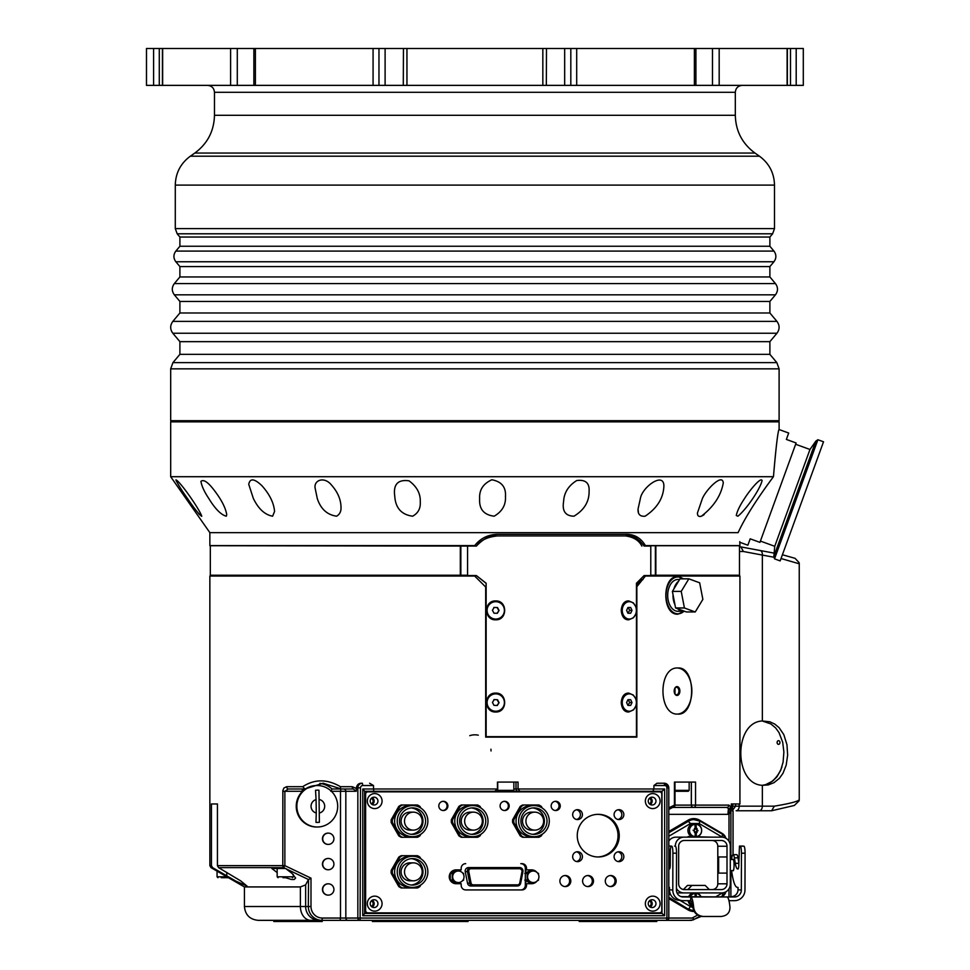 <?xml version="1.0" encoding="UTF-8"?>
<svg xmlns="http://www.w3.org/2000/svg" width="970" height="970" viewBox="0 0 970 970"><rect width="100%" height="100%" fill="white"/><g stroke="black" fill="none" stroke-linecap="round" stroke-linejoin="round"><path stroke-width="1.45" d="M282.985 877.717L286.962 877.717M221.233 877.717L228.459 877.717M625.323 534.324L631.628 535.404L639.909 540.945M640.164 580.46L636.465 584.958M645.123 575.574L643.789 576.034L645.414 576.034L636.465 587.177M474.9 546.074L210.32 545.722L210.32 575.222L467.576 575.222M674.999 688.118L674.999 693.95M701.407 516.198C698.691 516.962 697.369 515.882 697.454 512.96L702.401 498.507C706.221 489.523 722.492 472.948 723.268 482.963C721.049 495.561 713.762 506.631 701.407 516.198M573.961 516.198C566.31 516.028 562.745 512.027 563.279 504.182L563.909 498.507C565.134 491.099 569.402 485.109 576.713 480.55C585.492 479.41 589.627 482.987 589.093 491.293C589.251 501.684 584.219 509.99 573.961 516.198M412.638 516.198C402.259 514.815 396.366 508.911 394.972 498.507L394.463 493.415C393.953 483.618 398.803 479.41 409.013 480.817C416.882 486.576 420.628 493.645 420.277 502.011C420.677 508.425 418.143 513.154 412.638 516.198M272.606 516.198C264.883 514.815 258.469 508.911 253.364 498.507L248.744 484.321C249.981 477.992 254.431 478.501 262.07 485.873C269.708 494.494 273.879 503.03 274.558 511.493L272.606 516.198M201.736 516.198L201.736 516.319C199.117 514.549 194.364 508.619 187.501 498.507C181.548 490.141 177.692 483.921 175.934 479.859C179.947 481.205 199.687 509.42 201.736 516.198M638.054 509.056L640.382 498.507C642.201 486.879 664.511 470.935 663.868 486.625C663.189 498.495 656.932 508.353 645.123 516.198C640.091 516.67 637.739 514.294 638.054 509.056L638.381 512.099M643.789 545.613L645.414 545.613C641.049 538.338 635.035 534.579 627.372 534.324L497.428 534.324C488.031 534.579 480.441 538.338 474.682 545.613L209.859 545.613L209.859 532.651L738.097 532.651C740.498 545.831 740.498 545.831 738.097 532.651C744.936 517.847 756.721 499.198 773.454 476.707C775.964 447.194 777.843 431.395 779.104 429.298C777.891 431.044 776.012 446.843 773.454 476.707L170.684 476.707L170.684 421.853L779.104 421.853L779.104 429.298M645.414 545.613L739.928 545.613L739.746 541.648M739.88 542.303L747.858 545.213L750.186 538.823L759.934 542.375L796.115 442.975L786.367 439.422L788.695 433.032L779.055 429.528M643.862 545.722L655.853 545.722L655.853 575.222L739.467 575.222L739.467 545.722L655.853 545.722M654.908 575.222L654.908 576.034M728.87 808.713L730.774 807.416A6.911 5.141 -129.2 0 0 730.495 811.478L729.003 814.279A6.911 1.188 83.3 0 1 728.87 808.713L726.7 807.416A2.304 2.207 -90 0 0 728.919 805.112L731.283 807.416L731.283 803.96L739.928 803.96L739.928 576.034L645.414 576.034M636.853 587.008L636.853 737.127L485.679 737.127L485.679 587.008L474.682 576.034L209.859 576.034L209.859 865.64L211.436 865.64L212.575 867.641L235.819 881.075L247.059 886.107L240.718 880.893L218.577 867.641L217.438 865.64L217.438 803.96L211.436 803.96L211.436 865.64M497.719 790.368L498.641 791.29L512.936 791.29L513.857 790.368L497.719 790.368L497.719 782.075M522.927 871.69A3.456 3.407 90 0 0 519.593 867.568L470.789 867.568A3.456 3.407 90 0 0 467.455 871.703L469.722 883.234A3.456 3.407 90 0 0 473.069 886.01L517.325 886.01A3.456 3.407 90 0 0 520.66 883.234L522.951 871.703L522.018 871.484L519.75 883.003A2.304 2.267 -90 0 1 517.519 884.858L473.263 884.858A2.304 2.267 -90 0 1 471.032 883.003L468.765 871.484A2.304 2.267 -90 0 1 470.996 868.72L519.787 868.72A2.304 2.267 -90 0 1 522.018 871.484M473.263 884.858L473.069 886.01L470.862 886.01A3.456 3.407 -90 0 1 467.528 883.234L465.248 871.703A3.456 3.407 -90 0 1 468.595 867.568L470.789 867.568L470.996 868.72M520.793 889.927A4.607 4.535 90 0 0 525.328 885.319L525.328 868.259A4.607 4.535 90 0 0 520.793 863.652L521.993 863.652A4.607 4.535 90 0 1 526.528 868.259L526.528 869.872L531.645 869.872A6.911 6.814 -90 0 1 536.871 872.357M533.245 871.024A5.759 5.674 -90 0 1 536.083 881.778A5.759 5.674 -90 0 1 527.571 876.795A5.759 5.674 -90 0 1 533.245 871.024L532.845 871.024A5.759 5.674 90 0 0 530.008 881.778A5.759 5.674 90 0 0 532.845 882.554L533.245 882.554M458.349 871.024A5.759 5.674 -90 0 1 464.024 876.795A5.759 5.674 -90 0 1 455.512 881.778A5.759 5.674 -90 0 1 458.349 871.024L457.949 871.024A5.759 5.674 90 0 0 455.112 881.778A5.759 5.674 90 0 0 457.949 882.554L458.349 882.554M524.77 880.117L527.171 880.117L527.171 873.461L532.845 870.138L534.688 871.218M524.77 873.461L527.171 873.461M525.328 873.133L530.845 870.138L532.845 870.138M537.271 872.733L538.52 873.461L538.52 874.661M534.688 882.361L532.845 883.44L527.171 880.117M538.52 878.917L538.52 880.117L537.271 880.845M459.792 882.361L457.949 883.44L452.275 880.117L452.275 873.461L450.274 873.461L455.936 870.138L459.792 871.218M462.375 872.733L463.611 873.461L463.611 874.661M463.611 878.917L463.611 880.117L462.375 880.845M452.275 873.461L457.949 870.138M525.328 880.445L530.845 883.44L532.845 883.44M450.274 873.461L450.274 880.117L455.936 883.44L457.949 883.44M450.274 880.117L452.275 880.117M411.244 885.016A13.253 13.046 90 0 0 411.244 858.644M413.341 880.821L409.946 880.821A8.985 8.851 -90 0 1 401.095 871.836A8.985 8.851 -90 0 1 409.946 862.851L413.341 862.851A8.985 8.851 -90 0 1 422.192 871.836A8.985 8.851 -90 0 1 413.341 880.821A8.985 8.851 -90 0 1 404.49 871.836A8.985 8.851 -90 0 1 413.341 862.851M402.392 855.698L401.192 855.698A17.86 17.593 90 0 0 398.755 857.128L391.201 870.405L392.401 870.405L399.955 857.128A17.86 17.593 -90 0 1 402.392 855.698L417.488 855.698A17.86 17.593 -90 0 1 419.925 857.128L420.859 858.765M398.755 857.128L399.955 857.128M391.201 870.405A17.86 17.593 90 0 0 391.201 873.267L392.401 873.267A17.86 17.593 -90 0 1 392.401 870.405M391.201 873.267L398.755 886.544L399.955 886.544L392.401 873.267M398.755 886.544A17.86 17.593 90 0 0 401.192 887.962L402.392 887.962A17.86 17.593 -90 0 1 399.955 886.544M420.859 884.895L419.925 886.544A17.86 17.593 -90 0 1 417.488 887.962L402.392 887.962M412.541 887.392L409.946 887.392A15.556 15.326 -90 0 1 394.62 871.836A15.556 15.326 -90 0 1 409.946 856.28L412.541 856.28A15.556 15.326 -90 0 1 427.867 871.836A15.556 15.326 -90 0 1 412.541 887.392A15.556 15.326 -90 0 1 397.227 871.836A15.556 15.326 -90 0 1 412.541 856.28M399.495 871.836A13.253 13.046 -90 0 1 412.541 858.583A13.253 13.046 -90 0 1 425.587 871.836A13.253 13.046 -90 0 1 412.541 885.089A13.253 13.046 -90 0 1 399.495 871.836M411.244 834.321A13.253 13.046 90 0 0 411.244 807.949M413.341 830.126L409.946 830.126A8.985 8.851 -90 0 1 401.095 821.129A8.985 8.851 -90 0 1 409.946 812.145L413.341 812.145A8.985 8.851 -90 0 1 422.192 821.129A8.985 8.851 -90 0 1 413.341 830.126A8.985 8.851 -90 0 1 404.49 821.129A8.985 8.851 -90 0 1 413.341 812.145M402.392 805.003L401.192 805.003A17.86 17.593 90 0 0 398.755 806.434L391.201 819.711L392.401 819.711L399.955 806.434A17.86 17.593 -90 0 1 402.392 805.003L417.488 805.003A17.86 17.593 -90 0 1 419.925 806.434L420.859 808.071M398.755 806.434L399.955 806.434M391.201 819.711A17.86 17.593 90 0 0 391.201 822.56L392.401 822.56A17.86 17.593 -90 0 1 392.401 819.711M391.201 822.56L398.755 835.837L399.955 835.837L392.401 822.56M398.755 835.837A17.86 17.593 90 0 0 401.192 837.268L402.392 837.268A17.86 17.593 -90 0 1 399.955 835.837M420.859 834.2L419.925 835.837A17.86 17.593 -90 0 1 417.488 837.268L402.392 837.268M412.541 836.686L409.946 836.686A15.556 15.326 -90 0 1 394.62 821.129A15.556 15.326 -90 0 1 409.946 805.573L412.541 805.573A15.556 15.326 -90 0 1 427.867 821.129A15.556 15.326 -90 0 1 412.541 836.686A15.556 15.326 -90 0 1 397.227 821.129A15.556 15.326 -90 0 1 412.541 805.573M399.495 821.129A13.253 13.046 -90 0 1 412.541 807.877A13.253 13.046 -90 0 1 425.587 821.129A13.253 13.046 -90 0 1 412.541 834.382A13.253 13.046 -90 0 1 399.495 821.129M471.384 834.321A13.253 13.046 90 0 0 471.384 807.949M473.493 830.126L470.086 830.126A8.985 8.851 -90 0 1 461.235 821.129A8.985 8.851 -90 0 1 470.086 812.145L473.493 812.145A8.985 8.851 -90 0 1 482.345 821.129A8.985 8.851 -90 0 1 473.493 830.126A8.985 8.851 -90 0 1 464.63 821.129A8.985 8.851 -90 0 1 473.493 812.145M462.532 805.003L461.332 805.003A17.86 17.593 90 0 0 458.895 806.434L451.353 819.711L452.553 819.711L460.107 806.434A17.86 17.593 -90 0 1 462.532 805.003L477.64 805.003A17.86 17.593 -90 0 1 480.065 806.434L480.999 808.071M458.895 806.434L460.107 806.434M451.353 819.711A17.86 17.593 90 0 0 451.353 822.56L452.553 822.56A17.86 17.593 -90 0 1 452.553 819.711M451.353 822.56L458.895 835.837L460.107 835.837L452.553 822.56M458.895 835.837A17.86 17.593 90 0 0 461.332 837.268L462.532 837.268A17.86 17.593 -90 0 1 460.107 835.837M480.999 834.2L480.065 835.837A17.86 17.593 -90 0 1 477.64 837.268L462.532 837.268M472.693 836.686L470.086 836.686A15.556 15.326 -90 0 1 454.76 821.129A15.556 15.326 -90 0 1 470.086 805.573L472.693 805.573A15.556 15.326 -90 0 1 488.007 821.129A15.556 15.326 -90 0 1 472.693 836.686A15.556 15.326 -90 0 1 457.367 821.129A15.556 15.326 -90 0 1 472.693 805.573M459.634 821.129A13.253 13.046 -90 0 1 472.693 807.877A13.253 13.046 -90 0 1 485.74 821.129A13.253 13.046 -90 0 1 472.693 834.382A13.253 13.046 -90 0 1 459.634 821.129M532.663 834.321A13.253 13.046 90 0 0 532.663 807.949M534.773 830.126L531.366 830.126A8.985 8.851 -90 0 1 522.515 821.129A8.985 8.851 -90 0 1 531.366 812.145L534.773 812.145A8.985 8.851 -90 0 1 543.624 821.129A8.985 8.851 -90 0 1 534.773 830.126A8.985 8.851 -90 0 1 525.922 821.129A8.985 8.851 -90 0 1 534.773 812.145M522.612 805.003L523.812 805.003L522.612 805.003A17.86 17.593 90 0 0 520.187 806.434L512.633 819.711L513.833 819.711L521.387 806.434A17.86 17.593 -90 0 1 523.812 805.003L538.92 805.003A17.86 17.593 -90 0 1 541.345 806.434L542.279 808.071M520.187 806.434L521.387 806.434M512.633 819.711A17.86 17.593 90 0 0 512.633 822.56L513.833 822.56A17.86 17.593 -90 0 1 513.833 819.711M512.633 822.56L520.187 835.837L521.387 835.837L513.833 822.56M520.187 835.837A17.86 17.593 90 0 0 522.612 837.268L523.812 837.268A17.86 17.593 -90 0 1 521.387 835.837M542.279 834.2L541.345 835.837A17.86 17.593 -90 0 1 538.92 837.268L523.812 837.268M533.973 836.686L531.366 836.686A15.556 15.326 -90 0 1 516.04 821.129A15.556 15.326 -90 0 1 531.366 805.573L533.973 805.573A15.556 15.326 -90 0 1 549.287 821.129A15.556 15.326 -90 0 1 533.973 836.686A15.556 15.326 -90 0 1 518.647 821.129A15.556 15.326 -90 0 1 533.973 805.573M520.914 821.129A13.253 13.046 -90 0 1 533.973 807.877A13.253 13.046 -90 0 1 547.019 821.129A13.253 13.046 -90 0 1 533.973 834.382A13.253 13.046 -90 0 1 520.914 821.129M365.617 910.551L365.617 794.163A2.304 2.267 -90 0 1 367.885 791.86L659.539 791.86A2.304 2.267 -90 0 1 661.807 794.163L661.807 910.551A2.304 2.267 -90 0 1 659.539 912.855L367.885 912.855A2.304 2.267 -90 0 1 365.617 910.551L364.684 910.551M504.23 801.329A4.607 4.535 -90 0 1 504.23 810.508M500.096 805.924A4.607 4.535 -90 0 1 504.63 801.317A4.607 4.535 -90 0 1 509.177 805.924A4.607 4.535 -90 0 1 504.63 810.532A4.607 4.535 -90 0 1 500.096 805.924M442.95 801.329A4.607 4.535 -90 0 1 442.95 810.508M438.816 805.924A4.607 4.535 -90 0 1 443.351 801.317A4.607 4.535 -90 0 1 447.885 805.924A4.607 4.535 -90 0 1 443.351 810.532A4.607 4.535 -90 0 1 438.816 805.924M576.544 861.53A4.959 4.874 90 0 0 576.544 851.83M582.424 856.68A4.959 4.874 -90 0 1 577.538 861.639A4.959 4.874 -90 0 1 572.664 856.68A4.959 4.874 -90 0 1 577.538 851.733A4.959 4.874 -90 0 1 582.424 856.68M576.544 819.468A4.959 4.874 90 0 0 576.544 809.768M582.424 814.618A4.959 4.874 -90 0 1 577.538 819.577A4.959 4.874 -90 0 1 572.664 814.618A4.959 4.874 -90 0 1 577.538 809.671A4.959 4.874 -90 0 1 582.424 814.618M617.963 819.468A4.959 4.874 90 0 0 617.963 809.768M623.843 814.618A4.959 4.874 -90 0 1 618.969 819.577A4.959 4.874 -90 0 1 614.083 814.618A4.959 4.874 -90 0 1 618.969 809.671A4.959 4.874 -90 0 1 623.843 814.618M617.963 861.53A4.959 4.874 90 0 0 617.963 851.83M623.843 856.68A4.959 4.874 -90 0 1 618.969 861.639A4.959 4.874 -90 0 1 614.083 856.68A4.959 4.874 -90 0 1 618.969 851.733A4.959 4.874 -90 0 1 623.843 856.68M610.142 875.558A5.529 5.444 -90 0 1 610.142 886.556M605.292 881.051A5.529 5.444 -90 0 1 610.736 875.522A5.529 5.444 -90 0 1 616.18 881.051A5.529 5.444 -90 0 1 610.736 886.58A5.529 5.444 -90 0 1 605.292 881.051M587.444 875.558A5.529 5.444 -90 0 1 587.444 886.556M582.594 881.051A5.529 5.444 -90 0 1 588.038 875.522A5.529 5.444 -90 0 1 593.482 881.051A5.529 5.444 -90 0 1 588.038 886.58A5.529 5.444 -90 0 1 582.594 881.051M564.746 875.558A5.529 5.444 -90 0 1 564.746 886.556M559.896 881.051A5.529 5.444 -90 0 1 565.34 875.522A5.529 5.444 -90 0 1 570.796 881.051A5.529 5.444 -90 0 1 565.34 886.58A5.529 5.444 -90 0 1 559.896 881.051M597.653 814.339A21.316 20.988 -90 0 1 618.048 835.655A21.316 20.988 -90 0 1 597.653 856.959M577.259 835.655A21.316 20.988 -90 0 1 598.26 814.339A21.316 20.988 -90 0 1 619.248 835.655A21.316 20.988 -90 0 1 598.26 856.971A21.316 20.988 -90 0 1 577.259 835.655M372.189 804.494A3.916 3.856 90 0 0 372.189 797.667M370.213 801.087A3.916 3.856 90 0 0 374.08 805.003A3.916 3.856 90 0 0 377.936 801.087A3.916 3.856 90 0 0 374.08 797.17A3.916 3.856 90 0 0 370.213 801.087M367.315 801.087A7.493 7.372 -90 0 1 378.385 794.6A7.493 7.372 -90 0 1 378.385 807.573A7.493 7.372 -90 0 1 367.315 801.087M372.189 907.059A3.916 3.856 90 0 0 372.189 900.221M370.213 903.64A3.916 3.856 90 0 0 374.08 907.556A3.916 3.856 90 0 0 377.936 903.64A3.916 3.856 90 0 0 374.08 899.723A3.916 3.856 90 0 0 370.213 903.64M367.315 903.64A7.493 7.372 -90 0 1 378.385 897.153A7.493 7.372 -90 0 1 378.385 910.127A7.493 7.372 -90 0 1 367.315 903.64M650.215 804.494A3.916 3.856 90 0 0 650.215 797.667M648.251 801.087A3.916 3.856 90 0 0 652.107 805.003A3.916 3.856 90 0 0 655.962 801.087A3.916 3.856 90 0 0 652.107 797.17A3.916 3.856 90 0 0 648.251 801.087M645.353 801.087A7.493 7.372 -90 0 1 656.411 794.6A7.493 7.372 -90 0 1 656.411 807.573A7.493 7.372 -90 0 1 645.353 801.087M650.215 907.059A3.916 3.856 90 0 0 650.215 900.221M648.251 903.64A3.916 3.856 90 0 0 652.107 907.556A3.916 3.856 90 0 0 655.962 903.64A3.916 3.856 90 0 0 652.107 899.723A3.916 3.856 90 0 0 648.251 903.64M645.353 903.64A7.493 7.372 -90 0 1 656.411 897.153A7.493 7.372 -90 0 1 656.411 910.127A7.493 7.372 -90 0 1 645.353 903.64M536.871 881.221A6.911 6.814 -90 0 1 531.645 883.706L525.728 883.706L525.728 880.445M530.845 883.706A6.911 6.814 90 0 0 532.688 883.44M533.015 883.343A6.911 6.814 90 0 0 534.991 882.276M534.991 871.315A6.911 6.814 90 0 0 533.015 870.236M532.688 870.138A6.911 6.814 90 0 0 530.845 869.872M525.728 873.133L525.728 869.872L526.528 869.872M460.374 869.872L460.374 871.412M460.374 882.166L460.374 883.706M526.528 883.706L526.528 885.319A4.607 4.535 90 0 1 521.993 889.927L465.709 889.927A4.607 4.535 90 0 1 461.174 885.319L461.174 883.706L456.058 883.706A6.911 6.814 -90 0 1 449.255 876.795A6.911 6.814 -90 0 1 456.058 869.872L461.174 869.872L461.174 868.259A4.607 4.535 90 0 1 465.709 863.652M364.684 912.855L367.885 912.855M555.301 801.329A4.607 4.535 -90 0 1 556.598 801.644L556.198 801.644A4.607 4.535 -90 0 1 556.198 810.192L556.598 810.192A4.607 4.535 -90 0 1 555.301 810.508M557.398 801.644A4.607 4.535 -90 0 1 555.701 810.532A4.607 4.535 -90 0 1 551.154 805.924A4.607 4.535 -90 0 1 557.398 801.644M497.028 613.295L499.065 610.445L497.343 613.295L494.033 613.222L492.433 610.3L494.154 607.45L497.477 607.535L493.839 607.45M498.75 610.445L497.149 607.535M497.477 607.535L499.065 610.445M495.949 601.703A8.681 8.645 -90 0 1 504.4 610.469A8.681 8.645 -90 0 1 495.755 619.054A8.681 8.645 -90 0 1 487.098 610.372A8.681 8.645 -90 0 1 495.949 601.703M495.694 619.054A8.681 8.645 -90 0 1 486.976 610.372A8.681 8.645 -90 0 1 495.694 601.691M496.979 705.505L499.065 702.68L497.295 705.505L493.985 705.372L492.445 702.426L494.203 699.612L497.525 699.746L493.888 699.612M498.75 702.68L497.198 699.746M497.525 699.746L499.065 702.68M496.082 693.889A8.681 8.645 -90 0 1 504.4 702.729A8.681 8.645 -90 0 1 495.755 711.24A8.681 8.645 -90 0 1 487.098 702.559A8.681 8.645 -90 0 1 496.082 693.889M495.694 711.24A8.681 8.645 -90 0 1 486.976 702.559A8.681 8.645 -90 0 1 495.694 693.877M469.783 735.648A16.138 16.138 0 0 1 478.295 735.187M490.929 749.192A16.138 16.138 0 0 1 491.026 750.962M681.231 591.385L672.404 591.385L673.859 588.996A15.908 10.221 -90 0 1 678.563 581.236L680.019 578.835L688.845 578.835L681.231 591.385L684.408 607.947L675.581 607.947L674.974 604.795A15.908 10.221 -90 0 1 673.01 594.574L672.404 591.421L681.231 591.421A17.29 11.106 -90 0 1 681.231 591.385M678.563 581.236L673.859 588.996M677.654 608.736L684.335 611.197A15.908 10.221 -90 0 1 683.219 611.294A15.908 10.221 -90 0 1 677.654 608.736L675.605 607.984L684.432 607.984L695.211 611.961A17.29 11.106 -90 0 0 695.247 611.949L702.85 599.399A17.29 11.106 -90 0 0 702.862 599.363L699.673 582.837A17.29 11.106 -90 0 0 699.661 582.8L688.87 578.823L680.043 578.823A17.29 11.106 90 0 0 680.019 578.835M673.01 594.574L674.974 604.795M695.211 611.961L686.384 611.961L684.335 611.197M683.219 611.294L677.921 611.294A15.908 10.221 -90 0 1 667.699 595.398A15.908 10.221 -90 0 1 677.921 579.49L679.618 579.49M683.122 578.823A18.442 11.846 90 0 0 677.921 576.956A18.442 11.846 90 0 0 666.063 595.398A18.442 11.846 90 0 0 677.921 613.828A18.442 11.846 90 0 0 683.959 611.258M773.854 556.465L774.533 558.853L817.892 439.737L815.831 441.12L773.854 556.465L774.739 546.292L809.974 449.486L815.831 441.12M817.892 439.737L823.518 441.786L780.171 560.903L774.533 558.853M774.739 546.292L760.407 541.078M460.398 576.034L460.398 575.222M684.286 611.209L677.921 614.18C661.795 615.332 661.795 575.452 677.921 576.604L683.498 578.823M674.574 688.821A3.734 2.401 -90 0 1 676.502 687.293A3.734 2.401 -90 0 1 678.903 691.04A3.734 2.401 -90 0 1 676.502 694.775A3.734 2.401 -90 0 1 674.574 693.247M677.036 686.602A4.426 2.849 90 0 0 674.647 688.627A4.426 2.849 90 0 0 674.647 693.441A4.426 2.849 90 0 0 679.534 693.15A4.426 2.849 90 0 0 677.036 686.602M677.472 668.003A23.05 14.817 -90 0 1 691.852 691.028A23.05 14.817 -90 0 1 677.484 714.065M677.921 667.99C696.193 666.572 696.193 715.496 677.921 714.078C657.975 715.496 657.975 666.572 677.921 667.99M737.903 516.198L736.279 515.531C737.164 511.117 739.916 505.443 744.536 498.507C749.434 490.687 760.868 476.634 762.08 480.574C760.395 488.613 746.585 509.274 737.903 516.198M494.142 516.198C483.872 514.9 479.034 509.104 479.641 498.81L479.641 498.507C479.144 489.947 483.205 483.703 491.826 479.786C501.587 481.556 506.134 487.146 505.455 496.567C505.94 504.994 502.169 511.542 494.142 516.198M336.578 516.198C327.108 514.815 320.682 508.911 317.275 498.507L315.189 488.443C313.407 480.308 324.101 475.967 331.4 484.939C337.657 491.984 340.858 499.38 341.003 507.14C341.258 511.311 339.779 514.33 336.578 516.198M226.301 516.198C221.002 514.815 215.17 508.911 208.805 498.507C204.343 491.838 201.724 486.128 200.923 481.387C203.761 478.877 208.829 482.696 216.128 492.869C222.142 501.114 225.683 508.377 226.737 514.658L226.301 516.198M175.946 480.017L176.588 481.569M178.431 484.818L179.098 485.897M198.195 513.045L199.444 514.549M699.855 516.525L700.716 516.416M702.341 515.773L704.196 514.585M732.302 810.871L733.077 810.871L732.302 810.871L732.302 803.96L731.283 803.96M217.438 865.64L282.791 865.64L282.852 790.501L283.967 787.979L286.708 786.682L302.713 786.682C314.607 778.946 327.169 778.946 340.421 786.682L340.579 788.768L323.143 783.226L304.907 788.986L288.345 788.986L284.865 791.29L284.865 865.64L283.628 867.641L218.577 867.641M340.421 786.682L352.243 786.682L356.39 788.513L356.184 791.29L353.31 788.986L332.079 788.986L340.894 788.986L340.494 791.29L331.388 791.29M356.184 791.29L345.829 791.29L345.829 918.044L357.845 918.044L357.845 787.834L356.39 787.834L356.39 788.513M356.39 787.834C356.936 784.815 358.633 783.275 361.507 783.226L362.38 783.226A4.607 4.535 -90 0 0 357.845 787.834L360.513 787.834L360.112 920.348L258.25 920.348L273.819 920.348L273.819 921.5L322.222 921.5L322.222 920.348L360.112 920.348A2.304 2.267 -90 0 1 357.845 918.044L666.911 918.044L666.511 920.348L360.112 920.348M369.606 783.226L373.511 785.53L373.511 788.986L497.719 788.986M497.452 782.075L497.452 788.986L494.736 791.29L364.647 791.29L364.647 913.437L661.976 913.437L661.976 791.29L518.271 791.29A2.304 2.267 -90 0 1 516.004 788.986L518.053 788.986L518.053 782.075L497.452 782.075M653.913 785.53L657.017 783.226L664.244 783.226A4.607 4.535 -90 0 1 668.779 787.834L668.779 918.044A2.304 2.267 -90 0 1 666.511 920.348A2.304 2.304 0 0 0 668.815 918.044L666.911 918.044L666.911 787.834A2.304 2.267 90 0 0 664.644 785.53L653.913 785.53L653.913 788.986L652.846 791.29L509.238 791.29M668.815 807.864L674.441 805.112A2.304 1.734 90 0 1 672.707 807.416L668.815 809.392M726.7 807.416L693.623 807.416A2.304 1.916 -90 0 0 695.538 805.112L695.538 782.075L674.441 782.075L674.441 805.112A2.304 1.734 90 0 1 672.707 807.416A2.304 2.267 90 0 0 674.974 805.112L691.355 805.112L691.355 782.075M655.853 575.222L650.785 575.222M627.408 535.937L497.38 535.937C487.461 536.943 480.465 540.326 476.403 546.074L467.576 546.074L467.576 575.574L476.403 575.574L486.14 583.237L486.14 736.666L636.465 736.666L636.465 583.237L644.08 575.574L650.785 575.574L650.785 546.074L644.08 546.074C638.575 538.592 633.01 535.21 627.408 535.937L627.408 535.937M495.743 619.818C483.739 620.4 483.666 600.43 495.682 600.927C507.601 600.418 507.674 620.242 495.743 619.818M495.743 712.004C483.739 712.586 483.666 692.616 495.682 693.113C507.601 692.604 507.662 712.429 495.743 712.004M635.508 614.519L633.519 617.708L628.742 619.818C618.896 620.242 618.957 600.418 628.79 600.927L633.349 602.879L635.508 606.214M635.508 706.706L633.592 709.81L628.742 712.004C618.896 712.429 618.957 692.604 628.79 693.113L633.349 695.066L635.508 698.4M625.42 535.937C633.398 536.956 638.878 540.338 641.873 546.074M486.14 583.237L486.14 736.666M628.827 711.216A8.681 7.069 -90 0 1 628.342 711.24A8.681 7.069 -90 0 1 621.285 702.535A8.681 7.069 -90 0 1 628.33 693.877A8.681 7.069 -90 0 1 628.827 693.902M628.342 711.24A8.681 7.069 -90 0 1 628.293 711.24L629.3 711.24A8.681 7.069 -90 0 1 622.243 702.571A8.681 7.069 -90 0 1 629.287 693.877A8.681 7.069 -90 0 1 629.3 693.877A8.681 7.069 -90 0 1 636.369 702.559A8.681 7.069 -90 0 1 629.3 711.24M628.827 619.03A8.681 7.069 -90 0 1 628.342 619.054A8.681 7.069 -90 0 1 621.285 610.348A8.681 7.069 -90 0 1 628.342 601.691A8.681 7.069 -90 0 1 628.827 601.715M628.342 619.054A8.681 7.069 -90 0 1 628.293 619.054L629.3 619.054A8.681 7.069 -90 0 1 622.243 610.372A8.681 7.069 -90 0 1 629.3 601.691L629.3 601.691A8.681 7.069 -90 0 1 636.369 610.372A8.681 7.069 -90 0 1 629.3 619.054M497.089 535.937L497.089 535.937C490.335 535.222 483.436 538.605 476.391 546.074M485.994 583.237L476.391 575.574M627.942 699.685L630.658 699.673L632.003 702.559L630.658 705.432L627.954 705.445L626.596 702.559L627.942 699.685M627.954 705.432L629.627 702.559L628.269 699.673M629.627 702.559L632.003 702.559M628.281 705.432L630.658 705.432M627.942 607.499L630.658 607.487L632.003 610.372L630.658 613.246L627.954 613.258L626.596 610.372L627.942 607.499M627.954 613.258L629.627 610.372L628.269 607.487M629.627 610.372L632.003 610.372M628.281 613.246L630.658 613.246M777.952 421.853L779.104 420.701L170.684 420.701L171.835 421.853M162.657 48.5L796.2 48.5L796.2 85.372L146.482 85.372L146.482 48.5L162.657 48.5L162.657 85.372M796.2 85.372L803.305 85.372L803.305 48.5L796.2 48.5M403.447 48.5L403.29 85.372M546.34 85.372L546.486 48.5M769.889 237.044L179.899 237.044L179.899 246.259L769.889 246.259L769.889 237.044L772.605 233.794L774.496 228.617L774.496 185.1C774.181 173.012 769.174 163.384 759.449 156.194L190.338 156.194L194.812 153.054C207.507 143.669 214.055 131.083 214.467 115.297L735.321 115.297C735.721 131.083 742.28 143.669 754.975 153.054L194.812 153.054M172.83 321.397L179.899 312.983L769.889 312.983L776.946 321.397L172.83 321.397C169.98 325.338 169.98 329.291 172.83 333.243L776.946 333.243C779.807 329.291 779.807 325.338 776.946 321.397M179.899 312.983L179.899 301.452L769.889 301.452L775.442 294.831C778.158 291.085 778.158 287.338 775.442 283.579L174.345 283.579C171.629 287.338 171.629 291.085 174.345 294.831L775.442 294.831M174.345 283.579L179.899 276.947L769.889 276.947L775.442 283.579M179.899 276.947L179.899 266.58L769.889 266.58L773.939 261.754C776.509 258.202 776.509 254.649 773.939 251.084L175.849 251.084C173.278 254.649 173.278 258.202 175.849 261.754L773.939 261.754M769.889 341.658L179.899 341.658L179.899 354.341L769.889 354.341L769.889 341.658L776.946 333.243M781.99 766.749A34.338 26.311 -90 0 1 769.477 783.129M777.2 743.141A1.843 1.406 -90 0 1 778.534 740.668A1.843 1.406 -90 0 1 778.534 744.366A1.843 1.406 -90 0 1 777.2 743.141M762.238 720.977L770.823 723.923L775.624 727.912L779.007 732.568L782.705 742.244L783.881 752.065L783.093 762.165L780.717 770.277L776.97 776.776L772.654 781.105L765.56 784.681L762.226 785.312M762.202 720.977L769.938 721.813L774.775 724.093L779.08 727.645L783.821 734.629L786.973 744.766L787.64 755.157L786.173 765.221L782.996 773.272L779.48 778.219L774.048 782.644L768.191 784.948L762.347 785.324C733.732 784.245 733.587 722.298 762.202 720.977M781.032 558.526L799.244 563.8L799.244 799.656C798.261 801.402 789.968 803.56 774.351 806.155L739.213 806.155A4.607 3.08 90 0 1 736.133 810.762L762.675 810.762M736.133 810.762L771.611 810.762L774.351 806.155M762.347 720.965L762.347 555.07L773.866 557.216M739.213 803.96L739.213 806.155L732.738 806.155L732.738 803.96M799.098 800.808L799.098 800.808A4.607 4.607 0 0 0 799.244 799.656L799.244 799.656A4.607 4.583 14.5 0 1 799.098 800.808L794.333 805.464L771.611 810.762M732.738 806.155L732.302 808.568M739.467 551.493L743.372 551.493L740.91 546.91L739.467 546.874M799.244 563.8A4.607 4.607 0 0 0 799.098 562.649L799.098 562.649A4.607 4.583 165.5 0 1 799.244 563.8L799.244 799.656M689.585 900.669A6.159 6.075 90 0 0 692.544 904.949M700.898 896.644A6.159 6.075 90 0 0 690.24 896.644M696.314 896.644L696.157 893.746A5.893 5.808 90 0 0 695.017 893.746L695.175 896.644M696.157 896.644L696.157 893.746M693.089 892.921A6.911 6.814 90 0 0 688.676 896.644M688.106 900.669A6.911 6.814 90 0 0 692.75 906.186M700.983 896.644A6.911 6.814 90 0 0 696.569 892.921M728.955 900.669L734.496 900.669A10.597 10.44 95.7 0 0 744.972 890.072L745.081 853.2L741.444 853.2L741.335 890.072A6.911 6.802 -84.3 0 1 734.508 896.983L681.122 896.644M681.874 896.85L683.219 896.983A6.911 6.802 -84.3 0 1 676.429 890.072L676.539 853.2L672.901 853.2L672.792 890.072A10.597 10.44 95.7 0 0 683.207 900.669L690.688 900.669L690.701 896.983L734.508 896.983M741.444 853.2A6.911 1.2 -90 0 0 740.268 846.167L743.905 846.167A6.911 1.2 90 0 1 745.081 853.2M743.093 846.082L739.455 846.082L738.813 864.464A4.607 0.8 90 0 1 738.012 868.987L737.552 868.938A18.442 3.201 90 0 1 735.308 863.312L734.387 857.832A10.367 1.807 -90 0 0 733.09 854.667L736.715 854.667A10.367 1.807 90 0 1 738.012 857.832L738.825 862.633M733.077 810.871L733.077 854.667A10.367 1.807 -90 0 0 731.562 859.505M731.562 870.563A10.367 1.807 -90 0 0 731.792 872.236L732.204 874.697A41.48 7.202 -90 0 0 737.261 887.356L738.024 887.429L738.012 889.732L741.335 890.072M732.811 859.505A5.759 1.006 90 0 1 733.09 859.274A5.759 1.006 90 0 1 734.084 865.034A5.759 1.006 90 0 1 733.09 870.793A5.759 1.006 90 0 1 732.811 870.563M682.177 900.621L678.854 900.281A10.597 10.44 -84.3 0 1 669.47 889.732L669.482 887.429L668.815 887.368M731.186 896.644A6.911 6.802 95.7 0 0 738.012 889.732M683.219 896.983L690.701 896.983A19.824 3.443 -90 0 1 693.659 907.277C694.411 912.661 697.576 915.728 703.165 916.456L702.522 916.517C696.884 915.692 693.683 912.637 692.919 907.35A16.138 2.801 -90 0 0 690.688 900.669M674.538 846.082L675.362 846.167A6.911 1.2 90 0 1 676.539 853.2M668.815 855.346A10.367 1.807 90 0 1 669.47 857.832L670.27 862.633M672.901 853.2A6.911 1.2 -90 0 0 671.725 846.167L670.925 846.082L670.318 849.477L670.27 864.464A4.607 0.8 90 0 1 669.47 868.987A4.607 0.8 90 0 1 669.458 868.987L669.009 868.938A18.442 3.201 90 0 1 668.815 868.89M727.015 896.983A19.824 3.443 90 0 1 729.973 907.277C729.937 912.685 727.051 915.741 721.316 916.456L703.165 916.456M720.686 916.517L702.522 916.517M671.725 846.167L668.815 845.913M668.815 832.757L688.676 821.117A11.519 11.349 -90 0 1 700.025 821.117L699.14 823.518L690.519 823.518L668.815 836.237M722.347 837.183L699.14 823.518M725.766 891.866A6.911 6.814 -90 0 1 722.783 895.613L721.037 896.644L722.759 895.637L722.347 892.897M693.768 910.478A11.519 11.349 -90 0 1 688.676 908.951L690.519 906.562L692.932 907.496M668.815 897.735L687.96 908.951A11.519 11.349 90 0 0 693.623 910.503L693.78 910.503M700.085 821.153L722.759 834.43L700.061 821.129L693.623 819.577A11.519 11.349 90 0 0 687.96 821.117L668.815 832.333M712.125 889.575A5.759 5.674 90 0 0 717.8 883.815L717.8 846.252A5.759 5.674 90 0 0 712.125 840.493L721.328 840.493A5.759 5.674 -90 0 1 727.003 846.252L727.003 856.971L718.2 856.971L718.2 873.097L727.003 873.097L727.003 883.815A5.759 5.674 -90 0 1 721.328 889.575L684.335 889.575A5.759 5.674 -90 0 1 678.66 883.815L678.66 846.252A5.759 5.674 -90 0 1 684.335 840.493L712.125 840.493M683.365 889.575L684.335 889.575M676.429 888.374A8.754 8.621 90 0 0 683.995 892.921L721.668 892.921A8.754 8.621 90 0 0 730.301 884.167L730.301 845.913A8.754 8.621 90 0 0 721.668 837.146L683.995 837.146A8.754 8.621 90 0 0 675.375 845.913M727.003 856.971L727.003 873.097M668.815 889.017A8.754 8.621 90 0 0 669.47 889.902M683.995 892.921L677.024 892.921M675.993 837.146L683.995 837.146L675.993 837.146A8.754 8.621 90 0 0 668.815 841.051M711.64 837.146L688.094 836.577M689.173 837.146L687.985 837.146M686.02 837.146L686.918 837.146M696.69 836.577L695.696 836.577M733.369 870.563L730.301 870.563M683.438 889.502L687.451 885.428L705.19 885.428L709.349 889.575M718.649 873.097L718.649 856.971M738.837 858.135A6.911 1.2 -90 0 0 738.764 858.123L738.061 858.123M691.598 837.146L691.598 836.577A6.911 6.814 -90 0 1 695.927 823.639A6.911 6.814 -90 0 1 698.024 836.577M328.139 858.474A5.65 5.565 90 0 0 322.452 864.112A5.65 5.565 90 0 0 328.139 869.763M316.256 812.981L315.978 822.33A16.138 15.884 90 0 0 319.385 822.281L318.948 790.211A16.138 15.884 90 0 0 315.541 790.259L316.075 799.595A6.911 6.814 90 0 0 316.256 812.981L316.075 799.595M319.385 822.281L318.948 790.211M337.693 805.985A20.746 20.431 -90 0 1 317.263 827.01A20.746 20.431 -90 0 1 311.891 786.258A20.746 20.431 -90 0 1 337.693 805.985M319.651 812.933A6.911 6.814 90 0 0 319.482 799.547M316.669 827.01A20.746 20.431 90 0 1 302.531 791.29A20.746 20.431 90 0 1 316.669 785.53A20.746 20.431 90 0 0 297.705 814A20.746 20.431 90 0 0 316.669 827.01L317.263 827.01M371.28 900.936A2.886 2.837 -90 0 1 371.28 906.344M371.28 798.383A2.886 2.837 -90 0 1 371.28 803.778M693.211 917.765L693.514 919.827L693.211 917.765L692.131 918.044L697.636 915.086M328.139 844.409A5.65 5.565 -90 0 1 322.452 838.759A5.65 5.565 -90 0 1 328.139 833.121M328.139 895.116A5.65 5.565 -90 0 1 322.452 889.466A5.65 5.565 -90 0 1 328.139 883.815M498.641 791.29L494.736 791.29M502.327 791.29L373.765 791.29L373.511 788.986L362.78 788.986L364.684 791.253L364.647 913.437M668.815 898.596L688.154 909.933A11.519 11.349 90 0 0 694.265 911.46M725.875 838.262A8.063 7.942 90 0 0 722.201 833.448L699.503 820.147A11.519 11.349 90 0 0 688.154 820.147L668.815 831.484M722.165 896.644L722.201 896.619A8.063 7.942 90 0 0 725.875 891.806M731.283 807.416L730.495 811.478M691.477 920.348L659.382 920.348M322.222 920.348L294.65 920.348M300.397 886.932L244.428 886.932L244.428 906.526L300.397 906.526L300.397 886.932L305.635 884.882L305.635 906.526L308.314 906.526L308.545 879.56L286.017 868.793A10.221 7.639 -90 0 1 285.641 868.489L271.855 868.489L277.165 872.588M285.653 877.717L291.509 879.487L294.237 879.475L295.608 878.044L292.115 873.497L286.017 868.793M285.386 868.489L283.628 867.641A2.304 1.673 90 0 1 282.791 865.64L284.865 865.64L310.994 878.153L308.545 879.56M308.314 879.741L305.635 884.882M730.883 811.793L730.883 859.505L730.919 810.92M304.907 788.986L302.713 786.682M217.438 803.96L211.436 803.96M689.052 920.348L693.514 919.827M669.215 807.416L672.707 807.416A2.304 2.304 0 0 0 675.011 805.112L674.974 782.075L674.441 805.112M728.919 805.112L691.355 805.112A2.304 2.267 -90 0 0 693.623 807.416L672.707 807.416L668.815 809.441M729.003 841.305L729.003 814.279A8.585 8.463 -90 0 1 728.034 814.339A6.911 1.2 90 0 1 728.555 808.677M649.306 900.936A2.886 2.837 -90 0 1 649.306 906.344M649.306 798.383A2.886 2.837 -90 0 1 649.306 803.778M693.526 911.473A11.519 11.349 90 0 0 694.241 911.424M721.559 896.644L721.595 896.619A8.063 7.942 90 0 0 723.305 895.286M723.305 834.782A8.063 7.942 90 0 0 721.595 833.448L698.897 820.147A11.519 11.349 90 0 0 693.526 818.607M468.073 920.348L468.073 921.5L372.395 921.5L372.395 920.348M656.799 920.348L656.799 921.5L579.175 921.5L579.175 920.348M330.794 791.29L332.079 788.986A23.05 22.698 -90 0 0 319.833 783.396M282.791 791.29L302.531 791.29L302.046 788.986M352.243 786.682A2.304 1.067 90 0 0 353.31 788.986M288.345 788.986A2.304 1.637 -90 0 1 286.708 786.682M519.932 791.29L518.053 788.986L664.644 788.986L661.976 791.29M664.644 788.986L664.644 915.741L661.976 913.437M664.644 915.741L362.78 915.741L364.684 913.473M694.678 829.156A1.503 1.479 -90 0 1 694.896 829.059L695.09 829.059A1.503 1.479 -90 0 1 696.048 829.047L695.854 829.047A1.503 1.479 -90 0 1 695.49 831.957M695.89 831.872L696.084 831.872A1.503 1.479 -90 0 1 695.126 831.884L694.932 831.884A1.503 1.479 -90 0 1 694.714 831.799M695.126 831.884L695.235 832.054A13.883 2.098 119.6 0 1 694.908 832.624A16.175 1.37 -151.2 0 0 694.411 832.333A13.883 2.11 -60.4 0 0 694.823 831.605A1.503 1.479 -90 0 1 694.338 830.769L693.95 830.769A1.503 1.479 -90 0 1 693.938 830.199L693.113 830.211M696.048 829.047L696.327 828.889A13.883 2.098 -60.4 0 0 696.63 828.319A16.175 1.37 28.8 0 1 697.127 828.598L696.739 829.326A1.503 1.479 -90 0 1 697.224 830.162L696.836 830.162M697.66 830.15L697.236 830.732A1.503 1.479 -90 0 1 696.763 831.581L697.175 832.296A16.175 1.443 149.6 0 1 696.678 832.599A13.883 2.073 -121.2 0 0 696.363 832.03L696.084 831.872M694.338 830.769L693.501 830.781A16.175 2.813 -90.8 0 0 693.501 830.502A16.175 2.813 -90.8 0 0 693.489 830.211L694.326 830.199A1.503 1.479 -90 0 1 694.799 829.35A13.883 2.073 -121.2 0 0 694.362 828.635A16.175 1.443 -30.4 0 0 694.847 828.344A13.883 2.073 58.8 0 1 695.187 828.901L695.09 829.059M697.127 828.598A13.883 2.11 119.6 0 1 696.739 829.326M696.763 831.581A13.883 2.073 58.8 0 1 697.175 832.296M696.387 836.577A6.159 6.075 90 0 0 701.637 830.465A6.159 6.075 90 0 0 695.526 824.306A6.159 6.075 90 0 0 689.5 830.55A6.159 6.075 90 0 0 694.75 836.577M696.327 828.889L696.072 824.597A5.893 5.808 90 0 0 694.944 824.609L695.187 828.901M698.036 830.72L697.236 830.732M695.235 832.054L695.102 836.334A5.893 5.808 90 0 0 696.242 836.322L696.363 832.03M696.242 836.322L696.181 832.03M696.133 828.889L696.072 824.597M675.011 791.29L688.239 791.29L689.161 790.368L675.011 790.368M292.382 877.717L293.304 876.795L277.165 876.795L278.087 877.717M226.859 876.795L217.062 876.795L217.983 877.717M460.847 545.722L460.847 575.222M641.061 579.563L642.989 579.563M465.248 871.703L468.765 871.484M467.528 883.234L471.032 883.003M519.75 883.003L520.672 883.221L522.951 871.703L519.593 867.568L519.787 868.72M520.672 883.221L517.325 886.01L517.519 884.858M364.684 794.163L365.617 794.163M526.528 885.319L525.328 885.319M525.328 868.259L526.528 868.259M676.332 614.01A18.782 12.076 90 0 0 677.048 613.828M677.048 576.956A18.782 12.076 90 0 0 676.32 576.774M733.017 810.871L733.017 854.667M655.38 575.222L655.38 545.722M460.326 545.722L460.326 575.222M787.119 48.5L787.119 85.372M719.182 48.5L719.182 85.372M694.387 48.5L694.387 85.372M576.701 48.5L576.701 85.372M542.836 48.5L542.836 85.372M406.951 48.5L406.951 85.372M373.074 48.5L373.074 85.372M255.401 48.5L255.401 85.372M230.605 48.5L230.605 85.372M153.587 48.5L153.587 85.372M159.286 48.5L159.286 85.372M237.286 48.5L237.286 85.372M378.967 48.5L378.967 85.372M385.102 48.5L385.102 85.372M564.673 48.5L564.673 85.372M570.821 48.5L570.821 85.372M712.489 48.5L712.489 85.372M790.501 48.5L790.501 85.372M214.467 115.297L214.467 92.283L735.321 92.283L735.321 115.297M170.684 368.842L172.939 362.622L776.837 362.622L779.104 368.842L170.684 368.842L170.684 420.701M179.899 237.044L177.171 233.794L772.605 233.794M177.171 233.794L175.291 228.617L774.496 228.617M175.291 228.617L175.291 185.1L774.496 185.1M759.268 810.762A4.607 3.08 -90 0 0 762.347 806.155L762.347 785.324M739.213 576.034L739.213 575.222M743.372 551.493L762.347 555.07A4.607 3.055 -79.3 0 0 760.116 550.548A4.607 3.055 -79.3 0 0 759.752 550.511M740.268 846.167L743.905 846.167M735.308 863.312L738.813 863.312M734.387 857.832L738.012 857.832M669.47 889.732L672.792 890.072M668.815 863.312L670.27 863.312M668.815 857.832L669.47 857.832M692.919 907.35L693.659 907.277M687.96 908.951L668.815 897.311M668.815 893.843L670.852 895.031M680.006 900.402L690.519 906.562M687.96 821.117L690.519 823.518M725.815 838.226L722.759 834.43L721.838 836.819M722.783 834.467A6.911 6.814 -90 0 1 725.766 838.201M716.054 896.644L721.838 893.249M727.003 846.252L717.8 846.252M727.003 883.815L717.8 883.815M687.839 889.575L691.925 885.428M328.272 869.763A5.65 5.565 -90 0 1 322.707 864.112A5.65 5.565 -90 0 1 328.272 858.462A5.65 5.65 0 0 1 333.922 864.112A5.65 5.65 0 0 1 328.272 869.763L328.018 869.763M516.004 782.075L516.004 788.986L513.857 788.986M310.994 878.153L310.994 906.526A11.519 11.349 -90 0 0 322.343 918.044L340.494 918.044L340.494 791.29L345.829 791.29A2.304 2.267 90 0 0 343.562 788.986M362.78 915.741L362.78 788.986M373.511 785.53L362.78 785.53A2.304 2.267 90 0 0 360.513 787.834M729.003 896.644L729.003 888.762M728.034 814.339L668.815 814.339M666.911 787.834L668.815 787.834L668.815 918.044L692.131 918.044M730.883 870.563L730.883 896.644L730.907 870.563M212.575 867.641L211.011 867.641L244.428 886.932M700.061 916.165L694.035 919.414M691.307 782.075L691.307 805.112A2.304 2.267 -90 0 0 693.574 807.416M226.774 872.43L226.774 875.934M310.861 920.348A13.822 10.476 90 0 1 300.397 906.526L305.635 906.526A13.822 13.616 90 0 0 319.251 920.348M340.094 920.348L340.494 918.044L345.829 918.044A2.304 2.267 -90 0 0 348.109 920.348M721.595 896.619L722.201 896.619M721.595 833.448L722.201 833.448M698.897 820.147L699.503 820.147M322.343 918.044L321.943 920.348A13.822 13.616 90 0 1 308.314 906.526L310.994 906.526M362.78 785.53L362.38 783.226M664.644 785.53L664.244 783.226L668.779 787.834M328.272 844.409A5.65 5.565 -90 0 1 322.707 838.759A5.65 5.565 -90 0 1 328.272 833.121A5.65 5.65 0 0 1 333.922 838.759A5.65 5.65 0 0 1 328.272 844.409L328.018 844.409M328.272 895.116A5.65 5.565 -90 0 1 322.707 889.466A5.65 5.565 -90 0 1 328.272 883.815A5.65 5.65 0 0 1 333.922 889.466A5.65 5.65 0 0 1 328.272 895.116L328.018 895.116M293.304 876.795L293.304 874.491M277.165 876.795L277.165 868.489M217.062 876.795L217.062 871.133M513.857 790.368L513.857 782.075M675.605 613.828L677.921 613.828M675.593 576.956L677.921 576.956M809.974 449.486L795.643 444.272M738.085 576.034L738.085 575.222M209.859 532.651L170.684 476.707M211.702 576.034L211.702 575.222M629.3 693.877L628.342 693.877M629.3 601.691L628.342 601.691M754.975 153.054L759.449 156.194M162.427 48.5L162.427 85.372M253.873 48.5L253.873 85.372M695.914 48.5L695.914 85.372M787.349 48.5L787.349 85.372M735.321 92.283C735.733 88.088 738.037 85.784 742.232 85.372M214.467 92.283C214.055 88.088 211.751 85.784 207.556 85.372M779.104 368.842L779.104 420.701M175.291 185.1C175.594 173.012 180.614 163.384 190.338 156.194M769.889 312.983L769.889 301.452M179.899 301.452L174.345 294.831M769.889 276.947L769.889 266.58M179.899 266.58L175.849 261.754M179.899 246.259L175.849 251.084M769.889 246.259L773.939 251.084M179.899 341.658L172.83 333.243M179.899 354.341L172.939 362.622M769.889 354.341L776.837 362.622M735.612 803.96L735.612 806.155L732.302 810.568M799.098 562.649L795.06 558.32L782.402 554.755M774.145 553.13L740.91 546.91M722.759 895.637L725.815 891.842M733.369 859.505L730.301 859.505M700.073 916.177L693.962 919.451M627.566 920.348L627.566 921.5M420.798 920.348L420.798 921.5M304.944 788.986L323.071 783.226M701.189 916.42L691.537 920.348M244.428 906.526C245.24 914.916 249.86 919.524 258.25 920.348M209.859 865.64L211.011 867.641M689.161 790.368L689.161 782.075"/></g></svg>
